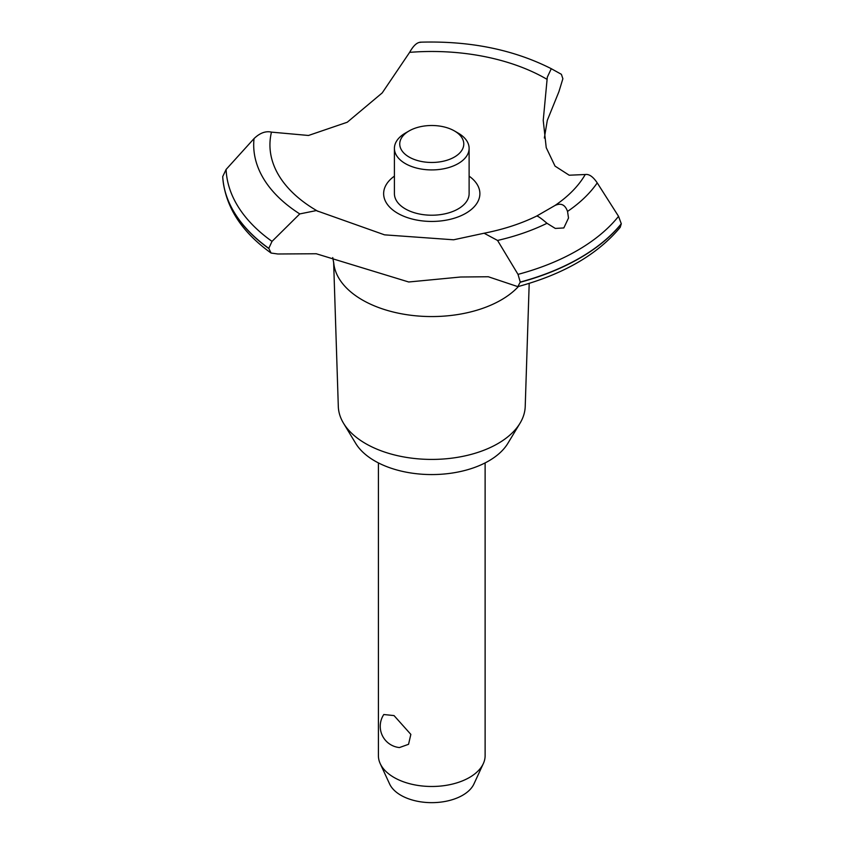 <?xml version="1.0" encoding="UTF-8"?>
<svg xmlns="http://www.w3.org/2000/svg" width="844" height="844" viewBox="0 0 844 844"><rect width="100%" height="100%" fill="white"/><g stroke="black" fill="none" stroke-linecap="round" stroke-linejoin="round"><path stroke-width="1.27" d="M529.199 283.362L525.221 406.46A93.473 53.963 180 0 1 520.009 423.245A93.473 53.963 180 0 1 365.674 443.617A93.473 53.963 180 0 1 343.519 423.245A93.473 53.963 180 0 1 338.307 406.46L333.644 262.241M520.009 423.245L507.835 443.385A80.57 46.515 180 0 1 374.789 460.94A80.57 46.515 180 0 1 355.704 443.385L343.519 423.245M518.469 286.475A98.178 56.685 180 0 1 501.188 299.958A98.178 56.685 180 0 1 362.34 299.958A98.178 56.685 180 0 1 333.76 263.191L332.736 257.578M621.289 223.744A209.164 120.755 180 0 1 579.67 258.042A209.164 120.755 180 0 1 520.263 282.075L517.836 286.643C563.433 274.289 597.552 254.529 620.203 227.342L621.289 223.744L618.546 216.338L597.236 182.895C593.068 176.681 589.07 173.885 585.251 174.518L569.194 175.214L555.035 166.11L546.226 147.658L543.23 120.397L547.302 77.184L551.29 68.702L561.397 74.314L562.874 78.735L558.907 91.711L547.302 120.344L544.348 138.036M420.839 42.295C417.242 42.105 413.507 45.46 409.625 52.36L382.216 92.903L347.253 122.232L308.493 135.473L271.462 132.128C265.67 130.809 259.868 132.972 254.023 138.606M517.836 286.643L488.296 276.748L460.602 277.011L408.718 281.991L316.236 253.749L277.824 253.991L271.072 253.042L268.793 248.347L272.021 241.384L299.768 213.922L316.236 210.589L384.537 234.843L453.597 239.791L484.097 233.229L497.559 240.445L518.016 274.374L520.263 282.075M621.289 223.924A209.164 120.755 180 0 1 579.67 258.222A209.164 120.755 180 0 1 520.263 282.255M563.824 227.943L555.299 228.429L546.996 223.291C541.342 218.438 537.902 216.011 536.689 216.043L554.972 205.493C560.986 202.697 565.174 204.681 567.537 211.443L568.508 218.016L563.824 227.943M378.407 462.902L378.407 755.675A53.362 30.806 0 0 0 380.201 763.598A53.362 30.806 0 0 0 394.032 777.461A53.362 30.806 0 0 0 445.611 785.426A53.362 30.806 0 0 0 483.327 763.598A53.362 30.806 0 0 0 485.121 755.675L485.121 462.902M383.798 714.52L394.032 715.585L410.849 734.385L408.549 744.303L399.434 747.562A21.343 21.343 0 0 1 383.798 714.52M483.327 763.598L473.948 783.939A43.645 25.204 180 0 1 443.089 801.789A43.645 25.204 180 0 1 400.9 795.28A43.645 25.204 180 0 1 389.59 783.939L380.201 763.598M454.399 130.915A32.019 18.484 0 0 0 409.129 130.915A32.019 18.484 0 0 0 409.129 157.058A32.019 18.484 0 0 0 454.399 157.058A32.019 18.484 0 0 0 454.399 130.915L458.176 133.099L454.399 130.915M458.176 133.099L458.176 133.099A37.347 21.564 180 0 1 469.116 148.344A37.347 21.564 180 0 1 446.065 168.272A37.347 21.564 180 0 1 405.352 163.599A37.347 21.564 180 0 1 394.412 148.344A37.347 21.564 180 0 1 405.352 133.099L409.129 130.915M469.116 148.344L469.116 193.656A37.347 21.564 180 0 1 446.065 213.574A37.347 21.564 180 0 1 405.352 208.901A37.347 21.564 180 0 1 394.412 193.656L394.412 148.344M484.097 233.229C503.668 229.368 521.202 223.628 536.71 216.032L536.689 216.043M318.082 211.411A161.826 93.431 180 0 1 317.333 210.979A161.826 93.431 180 0 1 271.462 132.128M409.625 52.36A161.826 93.431 180 0 1 546.195 78.851A161.826 93.431 180 0 1 546.933 79.283M585.251 174.518A161.826 93.431 180 0 1 554.972 205.493M469.116 176.143A48.119 27.778 180 0 1 465.793 213.3A48.119 27.778 180 0 1 399.539 214.292A48.119 27.778 180 0 1 394.412 176.143M268.793 248.526A209.164 120.755 180 0 1 222.71 176.765L222.753 177.356M268.793 248.347A209.164 120.755 180 0 1 222.71 176.596L222.71 176.765M299.768 213.922A178.073 102.81 180 0 1 254.033 138.595L226.097 169.454L222.71 176.596M546.996 223.291A178.073 102.81 180 0 1 497.559 240.445M618.546 216.338A205.725 118.772 180 0 1 577.243 250.531A205.725 118.772 180 0 1 518.016 274.374M597.236 182.895A178.073 102.81 180 0 1 567.527 211.433M272.021 241.384A205.725 118.772 180 0 1 226.097 169.454M271.072 253.042C241.205 231.625 225.084 206.295 222.721 177.04M551.29 68.702C513.352 49.511 469.58 40.681 419.974 42.2"/></g></svg>
